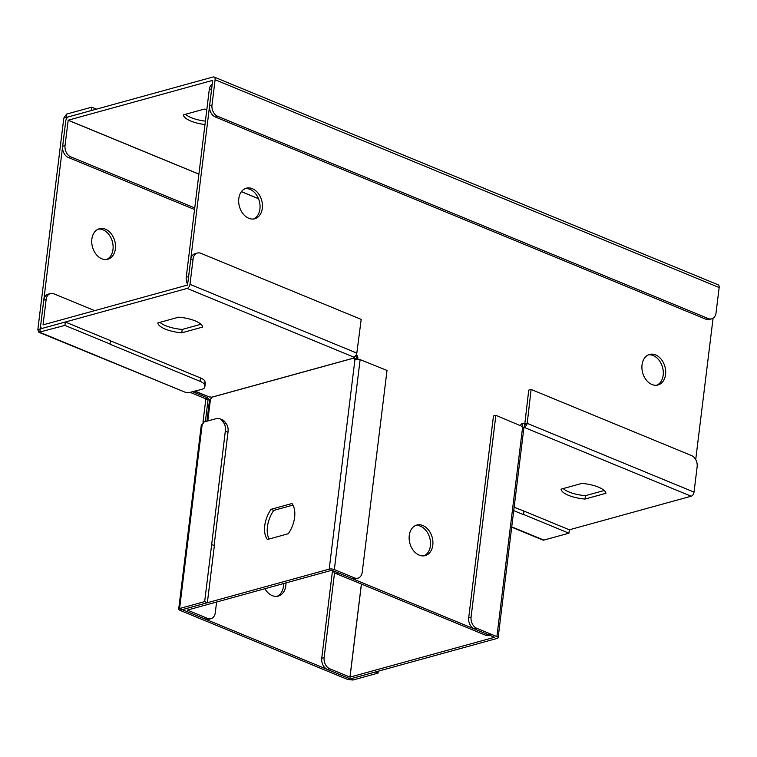 <?xml version="1.0" encoding="UTF-8"?>
<svg xmlns="http://www.w3.org/2000/svg" width="757" height="757" viewBox="0 0 757 757"><rect width="100%" height="100%" fill="white"/><g stroke="black" fill="none" stroke-linecap="round" stroke-linejoin="round"><path stroke-width="1.14" d="M62.613 146.565L43.84 299.602M40.613 325.917L40.244 328.935L65.329 322.018L110.673 340.707L109.954 344.18L200.066 381.32A13.579 4.58 7 0 1 204.57 384.982L204.825 386.496A13.579 4.58 7 0 1 204.835 386.959A13.579 4.58 7 0 1 201.447 389.458L188.342 392.769A1.807 0.606 -173 0 0 186.317 392.703L38.862 332.276L64.913 325.406L110.257 344.094M96.461 109.14L91.682 107.172L66.607 114.089L63.796 118.13L37.85 329.588L38.862 332.276M106.605 259.49A15.84 11.544 74.6 0 0 112.358 241.568A15.84 11.544 74.6 0 0 98.24 229.125M277.062 596.346A15.84 11.544 74.6 0 0 283.582 583.571M204.664 601.607L207.361 602.714L214.363 545.655L211.676 544.548L204.664 601.607L179.589 608.524L178.68 609.186L179.882 610.293L347.898 679.568L352.98 680.013L378.065 673.105L378.301 671.175M190.442 392.495L205.175 398.57A0.908 0.662 -105.4 0 1 205.743 399.687L203.027 421.829A0.908 0.662 74.6 0 0 203.378 422.803A1.807 1.315 -105.4 0 1 203.425 422.851M101.798 258.78A15.84 11.544 74.6 0 0 107.825 259.254A15.84 11.544 74.6 0 0 114.752 240.915A15.84 11.544 74.6 0 0 99.404 228.709A15.84 11.544 74.6 0 0 91.786 243.063A15.84 11.544 74.6 0 0 101.798 258.78M264.922 588.719A15.84 11.544 74.6 0 0 272.255 595.636A15.84 11.544 74.6 0 0 278.283 596.109A15.84 11.544 74.6 0 0 285.966 582.909M192.836 391.833L207.569 397.908A0.908 0.662 -105.4 0 1 208.137 399.034L205.421 421.166A0.908 0.662 74.6 0 0 205.45 421.611M207.361 602.714L182.276 609.631L184.68 610.625M205.478 619.198L350.292 678.906L375.377 671.989L378.065 673.105M514.145 507.237L524.014 511.107L523.607 514.495L568.942 533.183L543.857 540.091A3.624 2.157 112.4 0 1 542.892 540.063L511.694 527.194M37.85 329.588L40.244 328.935L39.828 332.314L186.317 392.703M524.014 511.107L569.359 529.796L568.942 533.183M523.721 511.193L523.607 514.495M513.729 510.625L523.305 514.571M110.645 340.905L200.482 377.942A13.579 4.58 7 0 1 204.986 381.604L205.242 383.118A13.579 4.58 7 0 1 205.251 383.572L204.835 386.959M65.329 322.018L64.913 325.406M178.68 609.186L201.324 424.809L202.223 424.138A1.807 1.079 -67.6 0 0 203.491 422.699A0.908 0.539 112.4 0 1 204.116 421.98L216.218 418.649A13.579 8.09 112.4 0 1 219.833 418.782A13.579 8.09 112.4 0 1 222.094 420.618L223.779 422.945A13.579 8.09 112.4 0 1 225.302 431.197L211.676 544.548M219.833 418.782L222.52 419.889A13.579 8.09 112.4 0 1 224.782 421.725L226.466 424.052A13.579 8.09 112.4 0 1 227.989 432.304L214.089 545.542M91.294 110.56L63.796 118.13M91.275 110.55L91.682 107.172M524.998 424.138L523.617 423.56A3.624 2.64 74.6 0 0 522.245 423.456A3.624 2.64 74.6 0 0 520.532 425.737M491.274 634.782A9.056 6.595 -105.4 0 1 487.83 634.517L338.634 573.011L336.24 573.674A9.056 6.595 -105.4 0 1 332.541 570.504M489.599 635.246L488.89 635.445A9.056 6.595 -105.4 0 1 485.445 635.17L336.24 573.674M357.843 359.073L357.872 358.79A3.624 2.64 74.6 0 0 356.358 354.759M187.67 284.405A9.056 6.595 -105.4 0 1 186.241 277.242L209.292 89.477A9.056 6.595 -105.4 0 1 212.253 84.122M186.241 277.242L188.625 276.579L211.676 88.815L209.292 89.477M713.075 318.214L695.711 459.613M424.015 555.837A15.84 11.544 74.6 0 0 430.392 545.835A15.84 11.544 74.6 0 0 415.64 525.481M656.783 385.218A15.84 11.544 74.6 0 0 663.17 375.217A15.84 11.544 74.6 0 0 648.418 354.853M253.548 218.991A15.84 11.544 74.6 0 0 259.925 208.989A15.84 11.544 74.6 0 0 245.173 188.625M432.786 545.182A15.84 11.544 74.6 0 0 416.814 525.055A15.84 11.544 74.6 0 0 409.887 543.394A15.84 11.544 74.6 0 0 425.235 555.6A15.84 11.544 74.6 0 0 432.786 545.182M665.554 374.554A15.84 11.544 74.6 0 0 649.582 354.437A15.84 11.544 74.6 0 0 642.665 372.775A15.84 11.544 74.6 0 0 658.003 384.972A15.84 11.544 74.6 0 0 665.554 374.554M262.319 208.326A15.84 11.544 74.6 0 0 246.347 188.209A15.84 11.544 74.6 0 0 239.43 206.547A15.84 11.544 74.6 0 0 254.768 218.745A15.84 11.544 74.6 0 0 262.319 208.326M194.71 391.312L209.481 397.037A1.58 0.53 7 0 1 211.648 397.226L354.115 357.957A1.58 0.53 7 0 1 353.614 357.484A1.58 0.53 7 0 1 353.983 357.2L187.14 288.426A3.662 2.186 -67.6 0 0 189.979 284.329L193.092 258.989A9.056 6.595 -105.4 0 1 197.407 253.037A9.056 6.595 -105.4 0 1 200.851 253.302L361.193 319.397L356.821 353.103L356.32 354.844L353.983 357.2M181.784 332.825L202.687 327.062A22.625 7.627 -173 0 0 178.69 317.174L157.787 322.936A22.625 7.627 -173 0 0 181.784 332.825L182.2 329.446L200.955 324.27M94.71 310.635L53.898 293.811A9.056 6.595 74.6 0 0 50.454 293.546L48.069 294.208A9.056 6.595 74.6 0 0 43.755 300.16L40.641 325.501A3.662 2.186 -67.6 0 0 41.663 328.226A3.662 2.186 -67.6 0 0 42.638 328.264L187.14 288.426M354.986 359.178L360.124 359.632L387.016 370.428L362.234 572.216A9.056 6.595 -105.4 0 1 357.919 578.168A9.056 6.595 -105.4 0 1 354.475 577.903L334.348 569.595A3.662 1.24 -173 0 0 329.2 569.141L354.986 359.178A1.58 0.946 112.4 0 1 354.588 359.159A1.58 0.946 112.4 0 1 354.144 358.014L354.21 357.124M50.454 293.546A9.056 6.595 74.6 0 0 46.139 299.498L43.045 324.876L187.556 285.039L190.707 259.651A9.056 6.595 -105.4 0 1 195.022 253.69L197.407 253.037M159.935 322.34A22.625 7.627 -173 0 0 182.2 329.446M357.919 578.168L355.535 578.831A9.056 6.595 -105.4 0 1 352.09 578.556L331.888 570.248L187.386 610.085L207.532 618.412A9.056 6.595 74.6 0 0 210.976 618.677A9.056 6.595 74.6 0 0 215.291 612.725L216.597 602.033M329.2 569.141L184.699 608.978A3.662 1.24 -173 0 0 183.781 609.659A3.662 1.24 -173 0 0 185.001 610.767L205.138 619.075A9.056 6.595 74.6 0 0 208.582 619.34L210.976 618.677M209.774 400.179L210.484 399.015A1.58 0.946 112.4 0 0 211.676 397.283L211.648 397.226M292.968 505.108L273.769 510.398A22.625 13.484 -67.6 0 0 269.076 539.022M211.676 397.283L354.144 358.014L356.519 358.998M267.372 539.495L288.275 533.732A22.625 13.484 -67.6 0 0 291.984 503.528L271.082 509.291A22.625 13.484 -67.6 0 0 267.372 539.495M355.866 355.648L356.84 358.998M273.769 510.398L271.082 509.291M332.522 570.494L321.744 658.249A9.056 6.595 74.6 0 0 327.421 669.481L347.558 677.78A3.662 1.24 -173 0 0 352.705 678.234L497.207 638.397A3.662 1.24 -173 0 0 498.125 637.725A3.662 1.24 -173 0 0 496.904 636.609L476.768 628.31A9.056 6.595 -105.4 0 1 471.081 617.078L495.863 415.3L493.469 415.962L468.697 617.74L471.081 617.078M334.556 572.68L324.128 657.596A9.056 6.595 74.6 0 0 329.815 668.819L350.008 677.127L494.52 637.29L474.374 628.972A9.056 6.595 -105.4 0 1 468.697 617.74M495.863 415.3L522.68 426.645L523.901 427.762L498.125 637.725M531.121 389.448L527.194 423.343L524.8 423.996L528.736 390.11L531.121 389.448L691.463 455.544A9.056 6.595 -105.4 0 1 697.14 466.776L694.027 492.116A3.662 2.186 112.4 0 1 691.188 496.214L569.359 529.796M691.188 496.214L524.355 427.431L526.683 425.074L527.194 423.343L694.027 492.116M523.853 427.497A1.58 0.53 7 0 0 524.355 427.431L524.762 424.052M563.17 488.577A22.625 7.627 -173 0 0 585.435 495.674L604.19 490.508M522.273 426.475L522.595 423.854M585.019 499.062L605.922 493.299A22.625 7.627 -173 0 0 581.925 483.401L561.022 489.164A22.625 7.627 -173 0 0 585.019 499.062L585.435 495.674M521.734 423.683L522.585 423.854M205.402 121.148A22.625 7.627 7 0 1 185.474 114.288M214.08 77.015L718.128 284.802A3.662 2.186 112.4 0 1 719.15 287.528L716.037 312.868A9.056 6.595 -105.4 0 1 711.722 318.82A9.056 6.595 -105.4 0 1 708.278 318.555L217.675 116.313A9.056 6.595 -105.4 0 1 211.988 105.081L215.102 79.74A3.662 2.186 -67.6 0 0 214.08 77.015A3.662 2.186 -67.6 0 0 213.105 76.987L68.603 116.824A3.662 2.186 -67.6 0 0 65.764 120.912L62.651 146.252A9.056 6.595 74.6 0 0 68.329 157.484L194.549 209.519M711.722 318.82L709.337 319.482A9.056 6.595 -105.4 0 1 705.893 319.217L215.281 116.966A9.056 6.595 -105.4 0 1 209.604 105.743L212.689 80.365L68.187 120.202L65.036 145.599A9.056 6.595 74.6 0 0 70.723 156.822L194.748 207.948M204.986 124.536A22.625 7.627 7 0 1 183.326 114.884L204.239 109.122A22.625 7.627 7 0 1 206.85 109.396M66.607 114.089L66.19 117.467L67.108 117.855M202.223 424.138L179.589 608.524L182.276 609.631L179.882 610.293M352.98 680.013L350.349 678.395L347.898 679.568M207.569 397.908L205.175 398.57M208.137 399.034L205.743 399.687M205.421 421.166L203.027 421.829M543.857 540.091L511.732 526.853M205.242 383.118L204.825 386.496M204.986 381.604L204.57 384.982M200.482 377.942L200.066 381.32M227.989 432.304L225.302 431.197M226.466 424.052L223.779 422.945M224.782 421.725L222.094 420.618M66.19 117.467L67.118 117.855M521.232 424.223L523.617 423.56M485.445 635.17L487.83 634.517M357.105 359.007L357.872 358.79M209.481 397.037L195.249 391.17M46.139 299.498L43.755 300.16M356.821 353.103L189.979 284.329M190.707 259.651L193.092 258.989M207.532 618.412L205.138 619.075M352.09 578.556L354.475 577.903M334.348 569.595L360.124 359.632M207.787 420.977L210.484 399.015M361.439 584.054L350.008 677.127M361.382 584.035L349.952 677.127M329.815 668.819L327.421 669.481M324.128 657.596L321.744 658.249M522.68 426.645L496.904 636.609M474.374 628.972L476.768 628.31M526.683 425.074L524.79 424.015M68.187 120.202L198.902 174.091M241.464 191.635L258.478 198.646M68.149 120.259L198.892 174.148M241.426 191.682L258.506 198.722M70.723 156.822L68.329 157.484M65.036 145.599L62.651 146.252M215.102 79.74L719.15 287.528M209.604 105.743L211.988 105.081M215.281 116.966L217.675 116.313M705.893 319.217L708.278 318.555M206.926 421.214L209.566 399.687"/></g></svg>
